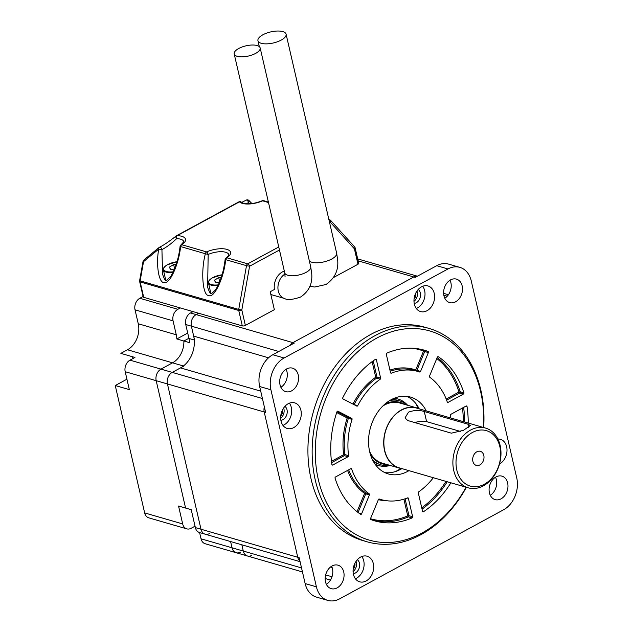<?xml version="1.0" encoding="UTF-8"?>
<svg xmlns="http://www.w3.org/2000/svg" width="632" height="632" viewBox="0 0 632 632"><rect width="100%" height="100%" fill="white"/><g stroke="black" fill="none" stroke-linecap="round" stroke-linejoin="round"><path stroke-width="0.95" d="M483.409 427.453A108.87 81.789 106.2 0 0 480.604 391.445A108.87 81.789 106.2 0 0 376.956 338.002A108.87 81.789 106.2 0 0 318.338 479.593A108.87 81.789 106.2 0 0 383.269 542.453A108.87 81.789 106.2 0 0 466.092 487.209M466.361 487.288A111.09 83.456 -73.8 0 1 367.145 541.814A111.09 83.456 -73.8 0 1 315.273 480.083A111.09 83.456 -73.8 0 1 340.34 366.418A111.09 83.456 -73.8 0 1 428.978 328.411A111.09 83.456 -73.8 0 1 480.849 390.142A111.09 83.456 -73.8 0 1 483.67 427.532M281.035 421.062A13.327 10.017 106.2 0 0 287.26 428.472A13.327 10.017 106.2 0 0 297.901 423.906A13.327 10.017 106.2 0 0 300.903 410.271A13.327 10.017 106.2 0 0 294.678 402.861A13.327 10.017 106.2 0 0 284.045 407.419A13.327 10.017 106.2 0 0 281.035 421.062M282.962 425.383A13.327 10.017 106.2 0 0 291.328 407.49A13.327 10.017 106.2 0 0 289.401 403.177M280.885 420.304A7.552 5.672 106.2 0 0 287.023 409.836A7.552 5.672 106.2 0 0 284.921 406.352M280.671 418.234A7.552 5.672 106.2 0 0 283.926 408.936A7.552 5.672 106.2 0 0 283.642 407.988M414.347 304.158A13.327 10.017 106.2 0 0 420.572 311.568A13.327 10.017 106.2 0 0 431.214 307.01A13.327 10.017 106.2 0 0 434.224 293.367A13.327 10.017 106.2 0 0 427.998 285.956A13.327 10.017 106.2 0 0 417.357 290.523A13.327 10.017 106.2 0 0 414.347 304.158M416.283 308.479A13.327 10.017 106.2 0 0 424.641 290.594A13.327 10.017 106.2 0 0 422.713 286.272M414.197 303.4A7.552 5.672 106.2 0 0 420.335 292.932A7.552 5.672 106.2 0 0 418.234 289.456M413.984 301.33A7.552 5.672 106.2 0 0 417.238 292.031A7.552 5.672 106.2 0 0 416.954 291.083M353.446 574.409A13.327 10.017 106.2 0 0 359.671 581.819A13.327 10.017 106.2 0 0 370.312 577.253A13.327 10.017 106.2 0 0 373.315 563.618A13.327 10.017 106.2 0 0 367.089 556.207A13.327 10.017 106.2 0 0 356.456 560.774A13.327 10.017 106.2 0 0 353.446 574.409M355.374 578.73A13.327 10.017 106.2 0 0 363.74 560.845A13.327 10.017 106.2 0 0 361.812 556.523M353.296 573.651A7.552 5.672 106.2 0 0 359.434 563.183A7.552 5.672 106.2 0 0 357.333 559.699M353.083 571.581A7.552 5.672 106.2 0 0 356.337 562.283A7.552 5.672 106.2 0 0 356.053 561.334M499.509 464.022A13.327 10.017 106.2 0 0 506.635 446.713A13.327 10.017 106.2 0 0 500.41 439.303A13.327 10.017 106.2 0 0 497.874 439.019M401.897 468.62A39.99 30.044 -73.8 0 1 384.904 472.625M408.951 470.65A39.99 30.044 -73.8 0 1 388.34 473.937A39.99 30.044 -73.8 0 1 369.665 451.714A39.99 30.044 -73.8 0 1 378.687 410.792A39.99 30.044 -73.8 0 1 410.595 397.109A39.99 30.044 -73.8 0 1 426.26 410.903M422.358 349.662A88.875 66.771 -73.8 0 1 424.38 350.381L428.046 351.439A0.885 0.671 -73.8 0 1 428.354 352.593L424.696 351.526A0.885 0.671 106.2 0 0 424.38 350.381A0.885 0.585 -69.2 0 0 423.535 351.06A87.982 66.099 106.2 0 0 411.985 348.2M437.218 357.491A88.875 66.771 -73.8 0 1 460.214 391.777L459.006 392.045A0.885 0.474 61.5 0 0 459.756 393.001A0.885 0.671 106.2 0 0 460.214 391.777L463.88 392.843A0.885 0.671 -73.8 0 1 463.414 394.06L459.756 393.001L446.611 400.143M450.663 417.965A66.652 50.078 -73.8 0 0 450.371 415.382A0.885 0.671 -73.8 0 1 450.869 414.323L466.171 406.005A0.885 0.671 -73.8 0 1 467.032 406.51L465.863 406.171M357.033 511.691L364.601 493.402A0.885 0.569 125.6 0 1 365.572 492.786L369.23 493.845A0.885 0.671 -73.8 0 1 369.428 494.935L365.762 493.868L358.06 512.489M331.468 461.328L343.658 454.7A67.545 50.742 -73.8 0 1 347.181 417.942L348.382 418.321A66.652 50.078 106.2 0 0 344.906 454.598L348.564 455.656A66.652 50.078 -73.8 0 1 352.04 419.379L348.382 418.321A0.885 0.671 106.2 0 0 348.082 417.286A0.885 0.577 -62.7 0 0 347.181 417.942L336.706 412.538M337.046 411.598L348.082 417.286L351.748 418.352A0.885 0.671 -73.8 0 1 352.04 419.379M428.978 328.411L424.751 327.186A111.09 83.456 106.2 0 0 336.113 365.193A111.09 83.456 106.2 0 0 311.047 478.858A111.09 83.456 106.2 0 0 362.918 540.589L367.145 541.814M280.885 387.298A12.221 9.18 106.2 0 0 286.975 371.687A12.221 9.18 106.2 0 0 286.114 369.238M280.031 384.841A12.221 9.18 106.2 0 0 285.735 391.635A12.221 9.18 106.2 0 0 295.484 387.456A12.221 9.18 106.2 0 0 298.241 374.95A12.221 9.18 106.2 0 0 292.537 368.164A12.221 9.18 106.2 0 0 282.788 372.343A12.221 9.18 106.2 0 0 280.031 384.841M326.373 584.316A12.221 9.18 106.2 0 0 332.464 568.705A12.221 9.18 106.2 0 0 331.603 566.256M325.512 581.867A12.221 9.18 106.2 0 0 331.223 588.653A12.221 9.18 106.2 0 0 340.972 584.474A12.221 9.18 106.2 0 0 343.729 571.968A12.221 9.18 106.2 0 0 338.025 565.182A12.221 9.18 106.2 0 0 328.269 569.361A12.221 9.18 106.2 0 0 325.512 581.867M490.282 495.275A12.221 9.18 106.2 0 0 496.373 479.664A12.221 9.18 106.2 0 0 495.52 477.215M489.429 492.826A12.221 9.18 106.2 0 0 495.133 499.62A12.221 9.18 106.2 0 0 504.881 495.433A12.221 9.18 106.2 0 0 507.638 482.935A12.221 9.18 106.2 0 0 501.934 476.141A12.221 9.18 106.2 0 0 492.186 480.32A12.221 9.18 106.2 0 0 489.429 492.826M444.794 298.257A12.221 9.18 106.2 0 0 450.885 282.646A12.221 9.18 106.2 0 0 450.031 280.197M443.941 295.808A12.221 9.18 106.2 0 0 449.644 302.594A12.221 9.18 106.2 0 0 459.401 298.415A12.221 9.18 106.2 0 0 462.158 285.909A12.221 9.18 106.2 0 0 456.446 279.123A12.221 9.18 106.2 0 0 446.698 283.302A12.221 9.18 106.2 0 0 443.941 295.808M183.825 366.094L172.236 372.39A8.888 6.675 106.2 0 0 167.448 383.948L200.992 529.237L297.759 557.274A8.888 6.675 106.2 0 0 299.963 561.153A8.888 6.675 -73.8 0 1 297.759 557.274L299.165 557.685L305.137 583.557A24.443 18.36 106.2 0 0 316.545 597.137L327.818 600.4A24.443 18.36 106.2 0 0 339.668 598.82L503.593 509.771A24.443 18.36 106.2 0 0 516.755 477.989L471.267 280.956A24.443 18.36 106.2 0 0 459.851 267.375A24.443 18.36 106.2 0 0 447.993 268.956L284.076 358.004A24.443 18.36 106.2 0 0 270.915 389.786L316.403 586.82A24.443 18.36 106.2 0 0 327.818 600.4M180.333 307.942L177.853 309.293A8.888 6.675 -73.8 0 0 173.065 320.851L176.281 334.786A19.995 15.026 106.2 0 1 176.826 338.965L183.873 341.011L188.913 338.27L183.873 341.011L189.505 342.639A19.995 15.026 -73.8 0 0 188.96 338.46L185.745 324.524A8.888 6.675 106.2 0 1 190.532 312.966L196.165 314.602A8.888 6.675 106.2 0 0 191.377 326.159A8.888 6.675 -73.8 0 1 196.165 314.602L198.645 313.251L196.165 314.602L292.924 342.639L413.794 276.974L292.924 342.639A8.888 6.675 106.2 0 0 289.891 345.459A8.888 6.675 -73.8 0 1 292.924 342.639L294.33 343.042L272.811 354.734A24.443 18.36 106.2 0 0 259.649 386.523L265.622 412.396L264.216 411.985A8.888 6.675 -73.8 0 1 264.342 406.842A8.888 6.675 106.2 0 0 264.216 411.985L167.448 383.948L200.992 529.237A8.888 6.675 106.2 0 0 205.139 534.174A8.888 6.675 106.2 0 0 209.453 533.598M459.851 267.375L448.586 264.113A24.443 18.36 106.2 0 0 436.728 265.693L415.2 277.385L413.794 276.974A8.888 6.675 -73.8 0 1 417.31 276.239A8.888 6.675 106.2 0 0 413.794 276.974L358.147 260.85M297.759 557.274L264.216 411.985L297.759 557.274M353.62 404.44L357.72 405.673A66.652 50.078 -73.8 0 1 380.211 379.208L376.553 378.149A0.885 0.427 55 0 1 375.732 377.233L372.13 361.63M357.72 405.673A0.885 0.671 -73.8 0 1 356.819 406.092L342.994 398.958A0.885 0.671 -73.8 0 1 342.765 397.765A88.875 66.771 106.2 0 1 375.471 359.292A0.885 0.671 -73.8 0 1 376.372 359.695L375.321 359.395M373.22 360.84L376.956 377.035L380.622 378.094L376.372 359.695M380.622 378.094A0.885 0.671 -73.8 0 1 380.211 379.208M463.88 392.843A88.875 66.771 106.2 0 0 438.316 356.74A0.885 0.671 -73.8 0 0 437.328 357.222L429.507 376.111A0.885 0.671 -73.8 0 0 429.705 377.193A66.652 50.078 -73.8 0 1 447.29 402.031A0.885 0.671 -73.8 0 0 448.112 402.379L463.414 394.06M433.347 477.721A66.652 50.078 -73.8 0 1 418.724 491.838A0.885 0.671 -73.8 0 0 418.313 492.944L422.563 511.343A0.885 0.671 -73.8 0 0 423.464 511.746A88.875 66.771 106.2 0 0 450.885 482.801M468.201 423.053A88.875 66.771 106.2 0 0 467.032 406.51M369.23 493.845A66.652 50.078 -73.8 0 1 351.645 469.015L350.697 468.739M358.739 512.994L361.607 513.824L369.428 494.935M361.607 513.824A0.885 0.671 -73.8 0 1 360.619 514.298A88.875 66.771 106.2 0 1 335.063 478.203A0.885 0.671 -73.8 0 1 335.521 476.978L350.823 468.66A0.885 0.671 -73.8 0 1 351.645 469.015M405.072 498.798L408.967 515.68L412.633 516.739L408.383 498.34A0.885 0.671 -73.8 0 0 407.608 497.874A66.652 50.078 -73.8 0 1 380.914 499.541A66.652 50.078 -73.8 0 1 379.271 499.019L379.224 499.011A0.885 0.671 -73.8 0 1 379.271 499.019M412.633 516.739A0.885 0.671 -73.8 0 1 412.096 517.924L408.43 516.865A88.875 66.771 -73.8 0 1 372.912 520.318M379.247 499.019A0.885 0.671 -73.8 0 0 378.402 499.564L370.581 518.453A0.885 0.671 -73.8 0 0 370.897 519.599A88.875 66.771 106.2 0 0 374.737 520.879A88.875 66.771 106.2 0 0 412.096 517.924M348.564 455.656A0.885 0.671 -73.8 0 1 348.074 456.723L344.408 455.656L331.626 462.6M331.998 464.812L332.764 465.034L348.074 456.723M332.764 465.034A0.885 0.671 -73.8 0 1 331.903 464.528A88.875 66.771 106.2 0 1 336.959 411.803A0.885 0.671 -73.8 0 1 337.923 411.219L337.733 411.163M351.748 418.352L337.923 411.219M390.679 372.983L391.327 373.172A66.652 50.078 -73.8 0 1 418.021 371.498A66.652 50.078 -73.8 0 1 419.664 372.019A0.885 0.671 -73.8 0 0 420.533 371.482L428.354 352.593M391.327 373.172A0.885 0.671 -73.8 0 1 390.552 372.698L386.31 354.299A0.885 0.671 -73.8 0 1 386.847 353.114A88.875 66.771 106.2 0 1 424.198 350.16A88.875 66.771 106.2 0 1 428.046 351.439M347.584 470.429A67.545 50.742 -73.8 0 0 364.601 493.402L365.762 493.868A0.885 0.671 106.2 0 0 365.572 492.786A66.652 50.078 106.2 0 1 348.667 469.837M370.502 518.73A87.982 66.099 106.2 0 0 407.743 515.878A0.885 0.498 -113.2 0 0 408.43 516.865A0.885 0.671 106.2 0 0 408.967 515.68L407.743 515.878L403.888 499.169M342.844 398.847L352.933 404.046A0.885 0.577 -62.7 0 0 352.925 404.077M354.031 404.654A0.885 0.671 106.2 0 0 354.054 404.606A66.652 50.078 106.2 0 1 376.553 378.149A0.885 0.671 106.2 0 0 376.956 377.035L375.732 377.233A67.545 50.742 -73.8 0 0 352.933 404.046L353.264 404.251M416.227 370.984A0.885 0.671 106.2 0 0 416.875 370.423L424.696 351.526L423.535 351.06L415.714 369.949L420.533 371.482M415.848 370.873A0.885 0.585 108.8 0 1 415.714 369.949A67.545 50.742 -73.8 0 0 389.944 370.052M406.992 396.375A39.99 30.044 -73.8 0 1 419.214 408.849M415.382 402.979A42.952 32.272 -73.8 0 1 418.163 408.398M400.767 468.438A42.952 32.272 -73.8 0 1 395.521 471.527M251.757 555.417A8.888 6.675 106.2 0 1 247.444 555.994A8.888 6.675 -73.8 0 1 243.296 551.049L241.858 544.816L243.296 551.049A8.888 6.675 106.2 0 0 247.444 555.994L236.178 552.724A8.888 6.675 106.2 0 1 232.031 547.786L230.593 541.545L232.031 547.786A8.888 6.675 106.2 0 0 236.178 552.724A8.888 6.675 106.2 0 0 240.492 552.155M195.027 526.179L191.141 528.297A8.888 6.675 -73.8 0 1 186.835 528.873A8.888 6.675 -73.8 0 1 182.68 523.928L178.548 506.019L185.587 508.057L156.183 380.685A8.888 6.675 106.2 0 1 160.97 369.127L172.56 362.831A19.995 15.026 -73.8 0 0 183.873 341.011A19.995 15.026 -73.8 0 1 172.56 362.831L160.97 369.127A8.888 6.675 106.2 0 0 156.183 380.685L185.587 508.057L191.227 509.692L195.359 527.601A8.888 6.675 106.2 0 0 199.507 532.547L205.139 534.174A8.888 6.675 -73.8 0 1 200.992 529.237L195.359 527.601M185.745 324.524L191.377 326.159L194.593 340.087M190.532 312.966L193.013 311.615M126.929 379.192A13.327 10.017 -73.8 0 1 126.835 379.247L115.245 385.536L129.331 389.62L125.199 371.711A8.888 6.675 -73.8 0 1 129.979 360.153L134.948 357.451L120.862 353.367L127.49 349.773A19.995 15.026 -73.8 0 0 138.258 323.766L135.035 309.838A8.888 6.675 106.2 0 1 139.822 298.272L143.101 296.495M115.245 385.536L144.657 512.915A8.888 6.675 106.2 0 0 148.804 517.853L186.835 528.873M199.601 532.571L201.047 538.812A8.888 6.675 106.2 0 0 205.195 543.749L236.178 552.724M132.333 356.693A13.327 10.017 -73.8 0 1 133.123 358.439M176.826 338.965L187.712 333.056M499.865 446.682A28.882 21.701 106.2 0 0 472.373 432.501A28.882 21.701 106.2 0 0 456.817 470.066A28.882 21.701 106.2 0 0 484.317 484.246A28.882 21.701 106.2 0 0 499.865 446.682M453.752 470.556A31.102 23.368 -73.8 0 1 460.775 438.734A31.102 23.368 -73.8 0 1 485.589 428.093A31.102 23.368 -73.8 0 1 500.117 445.37A31.102 23.368 -73.8 0 1 493.094 477.2A31.102 23.368 -73.8 0 1 468.28 487.841A31.102 23.368 -73.8 0 1 453.752 470.556M404.425 404.338A31.995 24.04 106.2 0 0 384.722 404.243M389.731 400.546A33.33 25.035 -73.8 0 1 399.448 400.814A33.33 25.035 -73.8 0 1 407.095 405.112M472.878 461.344A7.331 5.506 106.2 0 0 476.299 465.413A7.331 5.506 106.2 0 0 482.153 462.908A7.331 5.506 106.2 0 0 483.804 455.403A7.331 5.506 106.2 0 0 480.383 451.335A7.331 5.506 106.2 0 0 474.529 453.839A7.331 5.506 106.2 0 0 472.878 461.344M460.76 431.53L426.608 421.631A11.107 4.369 -13 0 0 414.813 422.579M424.277 411.527C419.356 409.923 414.11 410.128 408.525 412.143L405.025 417.902L407.719 420.525L451.382 433.173L463.469 430.313L470.334 425.549L467.941 424.175L424.277 411.527L426.608 421.631M419.261 408.872A31.331 23.534 106.2 0 0 416.638 407.877L399.732 402.979A31.331 23.534 106.2 0 0 382.787 406.052M416.638 407.877A31.331 23.534 106.2 0 0 391.643 418.597A31.331 23.534 106.2 0 0 384.572 450.648A31.331 23.534 106.2 0 0 399.203 468.059A31.331 23.534 106.2 0 0 401.952 468.628M485.589 428.093L416.575 408.09A31.102 23.368 106.2 0 0 391.753 418.732A31.102 23.368 106.2 0 0 384.738 450.561A31.102 23.368 106.2 0 0 399.266 467.846L468.28 487.841M389.66 465.294A33.33 25.035 -73.8 0 1 380.899 464.836A33.33 25.035 -73.8 0 1 372.54 459.875M370.289 454.076A31.995 24.04 106.2 0 0 386.989 464.52M369.617 451.509A31.331 23.534 106.2 0 0 382.297 463.161L399.203 468.059M280.75 415.943A5.554 4.171 106.2 0 0 282.48 409.971M414.063 299.039A5.554 4.171 106.2 0 0 415.793 293.066M353.162 569.29A5.554 4.171 106.2 0 0 354.892 563.317M125.199 371.711L167.448 383.948A8.888 6.675 -73.8 0 1 172.236 372.39L262.422 398.523M278.791 351.487L191.377 326.159L193.676 336.113A24.443 18.36 -73.8 0 1 180.515 367.895L172.236 372.39L129.979 360.153M165.442 278.823A13.999 5.506 -13 0 0 164.826 279.636M241.487 202.264A2.22 2.22 0 0 0 238.849 201.877A2.22 1.177 -118.5 0 1 239.449 201.837A2.22 1.983 135.1 0 1 241.487 202.264L243.454 203.235C248.724 204.428 254.965 203.615 262.193 200.786A2.22 0.885 66.2 0 1 262.628 200.834A16.219 6.383 167 0 1 242.372 203.386A16.219 6.383 167 0 1 239.449 201.837L177.173 235.665A2.22 1.122 91.5 0 0 176.612 238.643A2.22 1.422 -129.7 0 1 176.217 235.949A2.22 1.422 -129.7 0 1 176.423 235.815A2.22 1.177 61.5 0 1 176.573 235.704A2.22 1.177 61.5 0 1 177.173 235.665A16.219 6.383 167 0 1 181.803 244.734A2.22 1.438 -124.2 0 0 181.013 244.884L183.786 241.708A13.999 5.506 -13 0 0 180.578 239.188A13.999 5.506 -13 0 0 176.612 238.643C171.73 243.36 166.832 247.017 161.934 249.616L162.558 274.225C165.797 283.183 165.781 279.834 166.903 280.276L170.995 276.042C175.791 267.415 178.816 257.548 180.065 246.448L180.594 246.559A2.22 1.667 -73.8 0 1 181.803 244.734L206.593 251.915A16.219 6.383 167 0 1 226.841 249.363A16.219 6.383 167 0 1 226.88 257.793L247.72 263.828A2.22 1.177 61.5 0 1 249.585 266.23L246.504 265.661A2.22 1.667 -73.8 0 1 247.72 263.828L278.759 246.97M284.329 271.096A14.441 10.847 106.2 0 0 274.399 289.488L270.212 291.755L274.351 309.672L245.374 325.409A2.22 0.877 167 0 1 242.309 325.899L238.746 310.486L140.154 281.919L143.717 297.332L242.309 325.899M357.965 264.247L354.41 248.834A2.22 0.877 -13 0 0 355.16 247.926L358.723 263.339A2.22 0.877 167 0 1 357.965 264.247L333.546 277.519M329.62 222.756L330.41 222.33L354.41 248.834A2.22 1.327 -42.2 0 0 354.647 246.93L330.647 220.426A2.22 1.327 137.8 0 1 330.41 222.33A2.22 1.177 -118.5 0 0 329.027 220.173M330.236 220.181A2.22 1.327 137.8 0 1 330.647 220.426A2.22 2.22 0 0 0 329.62 219.786A2.22 1.667 -73.8 0 0 328.932 219.778M249.608 203.757L248.597 202.532L246.369 203.733M248.581 200.305A2.22 1.256 136.8 0 1 248.969 200.526L248.969 200.526A2.22 1.256 136.8 0 1 248.597 202.532A2.22 0.956 60.4 0 0 246.772 200.123A2.22 0.956 60.4 0 0 246.251 200.115A2.22 0.956 60.4 0 0 246.14 200.202M238.698 201.987A2.22 1.177 -118.5 0 1 238.849 201.877L176.573 235.704A2.22 2.22 0 0 0 176.217 235.949L176.217 235.949C169.013 241.59 163.396 245.382 159.359 247.317L159.359 247.317A2.22 1.383 -117.2 0 1 161.934 249.616L158.703 249.127L143.551 261.64L143.037 261.419L139.625 280.632A2.22 2.22 0 0 0 139.648 281.517A2.22 0.877 -13 0 0 140.154 281.919A2.22 1.667 106.2 0 1 140.138 280.861L139.625 280.632M143.037 261.419A2.22 2.22 0 0 1 143.812 260.092A2.22 1.406 -129.6 0 0 143.551 261.64L140.138 280.861L238.73 309.427A2.22 1.667 -73.8 0 0 238.746 310.486A2.22 0.877 -13 0 0 241.811 309.996L238.73 309.427L246.504 265.661L225.134 259.507C224.012 267.834 221.879 279.707 215.536 289.898L211.783 293.406C210.812 292.837 210.796 296.139 207.628 287.284L208.173 254.451A2.22 0.885 -113.8 0 0 206.593 251.915A2.22 1.667 -73.8 0 0 205.376 253.748L208.173 254.451A13.999 5.506 -13 0 1 225.648 252.255A13.999 5.506 -13 0 1 228.855 254.767C229.353 254.886 228.428 255.944 226.09 257.943A2.22 1.438 55.8 0 1 226.88 257.793A2.22 1.667 -73.8 0 0 225.663 259.626C224.099 277.661 213.877 299.173 208.639 295.428C202.643 295.926 200.684 270.883 205.376 253.748L180.594 246.559C179.03 263.315 170.245 283.452 164.92 282.48C159.161 284.755 155.67 266.048 158.703 249.127A2.22 1.406 -129.6 0 1 158.964 247.578A2.22 1.406 -129.6 0 1 159.169 247.452A2.22 1.383 -117.2 0 1 159.359 247.317A2.22 2.22 0 0 0 158.964 247.578L143.812 260.092A2.22 1.406 -129.6 0 1 144.017 259.965M143.717 297.332A2.22 0.877 167 0 1 143.203 296.937L139.648 281.517M210.519 291.881A13.999 5.506 -13 0 0 209.895 292.695M237.253 56.335A13.327 5.246 -13 0 0 252.239 54.905A13.327 5.246 -13 0 0 260.171 47.937A13.327 5.246 -13 0 0 257.121 45.544A13.327 5.246 -13 0 0 242.135 46.973A13.327 5.246 -13 0 0 234.196 53.933A13.327 5.246 -13 0 0 237.253 56.335M261.261 43.292A14.441 5.68 -13 0 0 277.495 41.744A14.441 5.68 -13 0 0 286.091 34.199A14.441 5.68 -13 0 0 282.781 31.6A14.441 5.68 -13 0 0 266.546 33.148A14.441 5.68 -13 0 0 257.951 40.693A14.441 5.68 -13 0 0 261.261 43.292M174.614 268.742L173.65 264.563L169.186 267.225L170.743 269.406L174.464 269.113M176.17 264.366L173.65 264.563M219.683 281.801L218.719 277.622L214.264 280.284L215.812 282.465L219.533 282.172M221.247 277.424L218.719 277.622M316.403 586.82L305.137 583.557M447.993 268.956L436.728 265.693M284.076 358.004L272.811 354.734M270.915 389.786L259.649 386.523M418.021 371.498L414.355 370.439A66.652 50.078 106.2 0 0 390.205 371.182M408.383 498.34L407.245 498.016M386.263 500.678A67.545 50.742 -73.8 0 1 378.355 499.675M463.643 407.379A88.875 66.771 -73.8 0 1 464.536 421.986M463.288 421.631A87.982 66.099 106.2 0 0 462.474 408.011M422.618 511.501L423.464 511.746M447.219 481.742A88.875 66.771 -73.8 0 1 422.058 509.139M421.757 507.844A87.982 66.099 106.2 0 0 445.971 481.379M447.345 402.157L448.112 402.379M446.168 399.013L459.006 392.045A87.982 66.099 106.2 0 0 436.791 358.526M344.408 455.656A0.885 0.671 106.2 0 0 344.906 454.598L343.658 454.7A0.885 0.474 -118.5 0 0 344.408 455.656M394.186 398.271A34.657 26.038 -73.8 0 1 407.616 405.27M390.181 465.444A34.657 26.038 -73.8 0 1 375.092 464.172M188.96 338.46L194.269 340M127.49 349.773L183.43 365.983M201.047 538.812L301.527 567.923M177.853 309.293L139.822 298.272M173.065 320.851L135.035 309.838M176.281 334.786L138.258 323.766M182.68 523.928L144.657 512.915M467.941 424.175L468.691 427.453M447.235 296.226L443.822 295.239M325.654 574.915L332.005 576.755M332.116 567.504L330.504 567.038M260.716 391.129L180.515 367.895M193.676 336.113L268.529 357.799M268.497 202.532L262.628 200.834A2.22 1.667 -73.8 0 1 263.702 200.684L268.387 202.043M279.463 250.003L249.585 266.23L241.811 309.996L245.374 325.409M284.969 274.035A13.327 10.017 106.2 0 0 277.93 287.394A13.327 10.017 106.2 0 0 284.526 298.486C287.244 300.24 292.6 299.75 300.611 297.016C308.89 291.471 312.595 283.665 311.718 273.609L310.715 266.862L260.171 47.937M285.064 276.65L284.74 272.858A13.327 5.246 -13 0 0 287.789 275.26A13.327 5.246 -13 0 0 306.18 272.313A13.327 5.246 -13 0 0 310.715 266.862M309.364 260.992A14.441 5.68 -13 0 0 311.797 262.217A14.441 5.68 -13 0 0 331.721 259.025A14.441 5.68 -13 0 0 336.635 253.124L286.091 34.199M173.01 272.416A12.221 4.811 167 0 1 163.388 269.896C162.993 268.387 164.202 266.736 167.006 264.942L176.984 261.688M176.976 261.727A11.779 4.637 -13 0 0 167.14 264.927A11.779 4.637 -13 0 0 164.209 270.298A11.779 4.637 -13 0 0 173.302 271.792M218.08 285.474A12.221 4.811 167 0 1 208.457 282.954C208.062 281.445 209.271 279.794 212.076 278.001L222.053 274.746M222.045 274.786A11.779 4.637 -13 0 0 212.21 277.985A11.779 4.637 -13 0 0 209.279 283.357A11.779 4.637 -13 0 0 218.372 284.85M379.042 498.996L380.914 499.541M396.627 400.001L391.99 399.282M398.832 469.718A7.221 7.221 0 0 0 399.701 469.821M378.078 464.022L373.773 462.15M443.609 293.351L448.42 294.741M247.444 555.994L302.452 571.928M325.172 578.509L330.489 580.05M205.139 534.174L300.089 561.682M357.696 258.899L417.397 276.2M355.16 247.926A2.22 2.22 0 0 0 354.647 246.93M328.893 219.573L329.62 219.786M263.702 200.684A2.22 2.22 0 0 0 262.193 200.786M241.661 202.414L246.251 200.115A2.22 2.22 0 0 1 248.969 200.526L251.899 203.559M181.013 244.884A2.22 2.22 0 0 0 180.065 246.448M226.09 257.943A2.22 2.22 0 0 0 225.134 259.507M284.526 298.486L270.852 294.528M284.74 272.858L234.196 53.933M309.909 286.296L314.744 287.023L325.978 284.503C334.834 278.412 338.72 270.18 337.646 259.815L336.635 253.124M259.317 46.626L257.951 40.693M163.388 269.896L165.805 280.379M208.457 282.954L210.875 293.438"/></g></svg>
